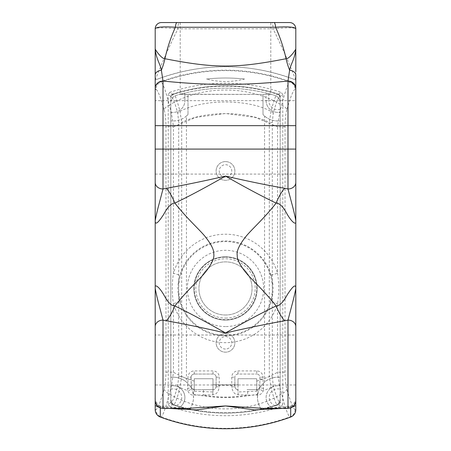 <?xml version="1.0" encoding="UTF-8"?>
<svg xmlns="http://www.w3.org/2000/svg" width="451" height="451" viewBox="0 0 451 451"><rect width="100%" height="100%" fill="white"/><g stroke="black" fill="none" stroke-linecap="round" stroke-linejoin="round"><path stroke-width="0.34" stroke-dasharray="2.25 1.69" d="M155.2 174.086L295.8 174.086L295.8 100.663L295.8 125.66L155.2 125.66L155.2 174.086L155.2 56.73M155.2 45.139L155.2 28.796A6.246 6.246 90 0 1 161.447 22.55L177.074 22.55M163.008 408.42L163.008 407.4A7.814 7.644 0 0 1 155.2 399.766L155.2 399.721A7.814 7.628 180 0 1 155.2 399.721L155.2 398.628M155.2 409.688L155.2 405.562M295.8 384.985L155.2 384.985L155.2 334.997L295.8 334.997L295.8 384.985L295.8 334.997M155.2 296.414L155.2 294.509M155.2 289.452L155.2 287.772M155.2 269.833L155.2 230.529M155.2 221.283L155.2 219.468M155.2 217.557L155.2 204.337M155.2 204.14L155.2 200.351M155.2 199.415L155.2 196.664M155.2 188.76L155.2 188.135M155.2 185.243L155.2 183.292M295.8 174.086L295.8 125.66L155.2 125.66L155.2 100.663L295.8 100.663M161.447 22.55A6.246 6.246 90 0 0 155.2 28.796C155.978 27.528 163.561 27.528 177.953 28.796L273.047 28.796C280.86 44.44 288.443 61.511 295.8 80.002C248.935 62.266 202.065 62.266 155.2 80.002A193.248 193.248 0 0 1 295.8 80.002L295.8 89.225L295.078 89.36C293.285 90.02 290.534 96.852 286.819 109.858A7.814 5.141 -166.1 0 0 281.627 105.201C279.998 110.664 278.639 117.852 277.562 126.765L255.17 117.378L225.506 113.489L195.83 117.378L173.438 126.765C172.361 117.852 171.002 110.664 169.373 105.201C180.817 97.416 202.73 89.8 225.494 90.048C248.242 89.788 270.194 97.416 281.627 105.201C285.415 90.465 288.2 82.742 289.976 82.031L290.703 81.902A187.469 187.469 0 0 0 160.297 81.902A7.814 7.814 160.4 0 0 155.2 89.225M155.2 409.7L155.922 409.564C157.715 408.91 160.466 402.078 164.181 389.072C165.297 384.951 165.895 379.314 165.968 372.165L165.968 126.765C165.895 119.611 165.297 113.979 164.181 109.858A7.814 5.141 -13.9 0 1 169.373 105.201C165.585 90.465 162.8 82.742 161.024 82.031L160.297 81.902M164.181 109.858C160.466 96.852 157.715 90.02 155.922 89.36A7.814 7.785 -79 0 1 161.024 82.031A187.469 187.295 -0 0 1 289.976 82.031A7.814 7.785 -101 0 1 295.078 89.36M155.2 398.43C154.394 396.784 156.328 406.199 161.571 406.092L186.962 408.42L163.008 407.4L161.571 406.092L158.893 407.247M168.68 408.42L160.291 406.875A7.814 7.628 180 0 1 155.2 399.727M292.107 407.247L289.429 406.092L264.038 408.42L287.992 407.4A7.814 7.644 180 0 0 295.8 399.755L295.8 399.721A7.814 7.628 -0 0 0 295.8 399.721L295.8 398.639M295.8 409.688L295.8 405.562M295.8 401.356L295.8 399.727A7.814 7.628 -0 0 1 290.709 406.875L282.32 408.42M295.8 275.285L295.8 243.912M295.8 241.296L295.8 239.464M295.8 221.39L295.8 182.548M295.8 74.973L295.8 56.854M295.8 45.139L295.8 28.796A6.246 6.246 0 0 0 289.553 22.55L273.926 22.55M295.8 398.577L295.8 399M286.819 109.858C285.703 113.979 285.105 119.616 285.032 126.765L285.032 372.165C285.105 379.314 285.703 384.951 286.819 389.072C290.534 402.078 293.285 408.91 295.078 409.564L295.8 409.7M285.032 126.765L277.562 126.765L277.562 273.272C279.079 283.386 279.079 293.5 277.562 303.613L277.562 372.165C278.639 381.078 279.998 388.266 281.627 393.729C285.415 408.465 288.2 416.188 289.976 416.893L290.703 417.023M271.068 275.161C273.74 284.017 273.74 292.868 271.068 301.719A47.462 47.462 0 0 1 179.932 301.719C177.26 292.868 177.26 284.017 179.932 275.161A47.462 47.462 0 0 1 271.068 275.161M160.297 417.023L161.024 416.893C162.8 416.188 165.585 408.465 169.373 393.729C171.002 388.266 172.361 381.078 173.438 372.165L173.438 303.613C171.921 293.5 171.921 283.386 173.438 273.272L179.932 275.161M165.968 372.165L173.438 372.165C178.821 375.559 185.761 378.541 194.257 381.106L194.257 378.739L213.002 378.739L194.257 378.739L194.257 391.231L213.002 391.97L213.002 378.739L213.002 391.97M213.002 384.771L237.998 384.771L237.998 378.739L256.743 378.739L237.998 378.739L237.998 391.97L256.743 391.231L256.743 378.739L256.743 391.231M237.998 384.771L237.998 391.97M164.181 389.072A7.814 5.141 13.9 0 0 169.373 393.729C180.817 401.514 202.73 409.13 225.489 408.877C248.242 409.136 270.194 401.508 281.627 393.729A7.814 5.141 166.1 0 0 286.819 389.072M194.257 381.106L194.257 391.231M295.8 398.43C296.606 396.779 294.672 406.193 289.429 406.092L287.992 407.4L287.992 408.42M225.5 335.307A46.865 46.865 0 0 0 272.365 288.443A46.865 46.865 0 0 0 225.5 241.573A46.865 46.865 0 0 0 178.635 288.443A46.865 46.865 0 0 0 225.5 335.307M225.5 326.58A38.138 38.138 0 0 1 187.362 288.443A38.138 38.138 0 0 1 225.5 250.305A38.138 38.138 0 0 1 263.638 288.443A38.138 38.138 0 0 1 225.5 326.58M225.5 320.075A31.638 31.638 0 0 0 257.138 288.443A31.638 31.638 0 0 0 225.5 256.805A31.638 31.638 0 0 0 193.862 288.443A31.638 31.638 0 0 0 225.5 320.075A31.638 31.638 0 0 0 257.138 288.443A31.638 31.638 0 0 0 225.5 256.805A31.638 31.638 0 0 0 193.862 288.443A31.638 31.638 0 0 0 225.5 320.075M225.5 318.124A29.681 29.681 0 0 0 255.181 288.443A29.681 29.681 0 0 0 225.5 258.761A29.681 29.681 0 0 0 195.819 288.443A29.681 29.681 0 0 0 225.5 318.124M225.5 257.2A31.243 31.243 0 0 1 256.743 288.443A31.243 31.243 0 0 1 225.5 319.686A31.243 31.243 0 0 1 194.257 288.443A31.243 31.243 0 0 1 225.5 257.2A31.243 31.243 0 0 0 194.257 288.443A31.243 31.243 0 0 0 225.5 319.686A31.243 31.243 0 0 0 256.743 288.443A31.243 31.243 0 0 0 225.5 257.2M155.2 80.002C162.557 61.511 170.14 44.44 177.953 28.796A6.246 1.144 90 0 1 179.098 22.55L271.902 22.55A6.246 1.144 90 0 1 273.047 28.796C287.434 27.528 295.022 27.528 295.8 28.796L295.8 35.826M270.803 22.55L180.197 22.55L270.803 22.55L270.803 94.242A171.848 171.848 0 0 1 274.597 95.324A7.814 7.814 0 0 1 280.178 102.811A7.814 7.814 0 0 0 274.597 95.324A171.848 171.848 0 0 0 176.403 95.324A171.848 171.848 0 0 1 180.197 94.242C179.261 94.451 201.67 87.9 225.5 88.165C249.33 87.9 271.739 94.451 270.803 94.242L268.824 94.411L268.824 100.663L266.118 100.663L266.118 94.411L268.824 94.411M180.197 22.55L180.197 94.242A171.848 171.848 0 0 1 184.769 93.058L180.197 94.411L188.005 94.411L188.005 114.526L188.005 94.411L266.118 94.411L266.118 100.663A11.715 11.715 0 0 0 280.178 112.141L280.178 120.834A20.306 20.306 0 0 1 262.995 114.526L262.995 114.526A20.306 20.306 0 0 0 264.557 116.025C271.316 122.125 280.218 120.885 280.178 120.834L280.178 112.141A11.715 11.715 0 0 1 266.118 100.663M244.589 79.026C231.865 77.679 219.135 77.679 206.411 79.026C219.141 82.353 231.87 82.353 244.589 79.026A179.656 179.656 0 0 0 206.411 79.026M278.476 404.694L278.008 404.891A3.123 3.123 0 0 0 280.178 401.914L280.178 97.016A3.123 3.123 0 0 0 279.496 95.065A3.123 3.123 0 0 1 280.178 97.016L280.178 401.914L279.462 401.751C278.075 401.255 275.995 395.848 273.221 385.526L272.319 376.512L272.319 122.418L273.221 113.404C275.995 103.082 278.075 97.675 279.462 97.174L280.178 97.016L280.139 96.514L282.783 94.603L282.783 404.322L280.139 402.41L278.476 404.694L281.148 406.599A174.447 174.447 0 0 1 169.852 406.599L172.524 404.694L170.822 401.914L170.822 97.016L172.524 94.231L169.852 92.331A174.447 174.447 0 0 1 281.148 92.331L278.476 94.231L278.008 94.039L279.496 95.065A3.123 3.123 0 0 0 278.008 94.039A171.848 171.848 0 0 0 172.992 94.039A3.123 3.123 0 0 0 170.822 97.016L171.538 97.174C172.925 97.67 175.005 103.082 177.779 113.404L178.681 122.418L178.681 376.512L177.779 385.526C175.005 395.848 172.925 401.255 171.538 401.751L170.822 401.914L170.822 97.016A3.123 3.123 0 0 1 172.992 94.039L173.714 94.197C175.095 94.721 177.187 100.46 179.983 111.414L181.697 122.418L181.697 376.512L179.983 387.516C177.187 398.47 175.095 404.203 173.714 404.727L172.524 404.694M282.783 94.603L281.148 92.331M169.852 92.331L168.217 94.603L170.861 96.514M170.861 402.41L168.217 404.322L168.217 94.603M168.217 404.322L169.852 406.599M281.148 406.599L282.783 404.322M274.597 405.945A171.848 171.848 0 0 1 176.403 405.945L180.028 406.982A171.848 171.848 0 0 0 261.338 409.328C261.309 409.7 256.067 401.683 257.809 394.106A20.306 20.306 0 0 1 264.557 382.121C271.316 376.021 280.218 377.262 280.178 377.312A20.306 20.306 0 0 0 261.338 409.328A171.848 171.848 0 0 0 270.972 406.982A11.715 11.715 0 0 1 280.178 386.005A11.715 11.715 0 0 0 270.972 406.982L274.597 405.945A7.814 7.814 0 0 0 280.178 398.458A7.814 7.814 0 0 1 275.302 405.697L274.597 405.945M186.443 116.025C179.684 122.125 170.782 120.885 170.822 120.834A20.306 20.306 0 0 0 188.005 114.526L188.005 114.526A20.306 20.306 0 0 1 186.443 116.025L186.443 382.121C179.684 376.021 170.782 377.262 170.822 377.312L170.822 398.458A7.814 7.814 0 0 0 176.403 405.945L175.698 405.697A7.814 7.814 0 0 1 170.822 398.458L170.822 102.811A7.814 7.814 0 0 1 176.403 95.324A7.814 7.814 0 0 0 170.822 102.811L170.822 112.141A11.715 11.715 0 0 0 184.882 100.663A11.715 11.715 0 0 1 170.822 112.141L170.822 377.312A20.306 20.306 0 0 1 189.662 409.328A171.848 171.848 0 0 0 261.338 409.328M279.462 401.751A3.123 3.112 -77.1 0 1 277.286 404.727L278.008 404.891A171.848 171.848 0 0 1 172.992 404.891A171.848 171.848 0 0 0 278.008 404.891A3.123 3.123 0 0 0 280.178 401.914L280.139 402.41M172.524 94.231L172.992 94.039A171.848 171.848 0 0 1 278.008 94.039L277.286 94.197A171.848 171.69 -0 0 0 173.714 94.197A3.123 3.112 102.9 0 0 171.538 97.174M280.139 96.514L278.476 94.231M272.319 122.418L269.303 122.418L271.017 111.414C273.813 100.46 275.905 94.721 277.286 94.197A3.123 3.112 77.1 0 1 279.462 97.174M273.221 113.404A3.123 2.142 13.6 0 0 271.017 111.414C248.118 98.837 202.899 98.825 179.983 111.414A3.123 2.142 166.4 0 0 177.779 113.404M171.538 401.751A3.123 3.112 -102.9 0 0 173.714 404.727A171.848 171.69 180 0 0 277.286 404.727C275.905 404.203 273.813 398.47 271.017 387.516L269.303 376.512L269.303 122.418C246.5 110.732 204.5 110.737 181.697 122.418L178.681 122.418M171.504 403.865A3.123 3.123 0 0 1 170.822 401.914A3.123 3.123 0 0 0 172.992 404.891L171.504 403.865A3.123 3.123 0 0 0 172.992 404.891A171.848 171.848 0 0 0 278.008 404.891L279.485 403.882M225.5 333.436A9.375 9.375 0 0 0 216.125 342.805A9.375 9.375 0 0 0 225.5 352.18A9.375 9.375 0 0 0 234.875 342.805A9.375 9.375 0 0 0 225.5 333.436A9.375 9.375 0 0 1 234.875 342.805A9.375 9.375 0 0 1 225.5 352.18A9.375 9.375 0 0 1 216.125 342.805A9.375 9.375 0 0 1 225.5 333.436A9.375 9.375 0 0 0 216.125 342.805A9.375 9.375 0 0 0 225.5 352.18M225.5 161.588A9.375 9.375 0 0 0 216.125 170.963A9.375 9.375 0 0 0 225.5 180.338A9.375 9.375 0 0 0 234.875 170.963A9.375 9.375 0 0 0 225.5 161.588A9.375 9.375 0 0 1 234.875 170.963A9.375 9.375 0 0 1 225.5 180.338A9.375 9.375 0 0 1 216.125 170.963A9.375 9.375 0 0 1 225.5 161.588A9.375 9.375 0 0 0 216.125 170.963A9.375 9.375 0 0 0 225.5 180.338M225.5 315.001A26.558 26.558 0 0 1 198.942 288.443A26.558 26.558 0 0 1 225.5 261.884A26.558 26.558 0 0 1 252.058 288.443A26.558 26.558 0 0 1 225.5 315.001A26.558 26.558 0 0 1 198.942 288.443A26.558 26.558 0 0 1 225.5 261.884A26.558 26.558 0 0 1 252.058 288.443A26.558 26.558 0 0 1 225.5 315.001M177.779 385.526A3.123 2.142 -166.4 0 0 179.983 387.516L187.661 390.713L188.005 377.177A6.246 6.246 0 0 1 194.257 370.925L213.002 370.925A6.246 6.246 0 0 1 219.254 377.177L219.237 386.868C218.431 391.975 216.288 394.614 212.804 394.783L203.514 395.07C218.166 397.844 232.823 397.844 247.486 395.07L257.324 395.11C259.708 395.358 261.715 393.892 263.339 390.713L271.017 387.516A3.123 2.142 -13.6 0 0 273.221 385.526M257.324 395.11A3.123 0.863 90 0 0 257.549 391.671A3.123 0.863 90 0 0 256.743 389.675L259.697 387.572A3.123 1.962 19.1 0 0 263.339 390.713L263.553 388.221L262.995 379.071L269.303 376.512L272.319 376.512M212.804 394.783L213.002 389.675A3.123 3.123 0 0 0 216.125 386.552L216.125 377.177A3.123 3.123 0 0 0 213.002 374.054L194.257 374.054L213.002 374.054A3.123 3.123 0 0 1 216.125 377.177L216.125 386.552C215.787 388.525 214.744 389.563 213.002 389.675L203.914 389.675A3.123 0.581 -90 0 0 203.373 391.643A3.123 0.581 -90 0 0 203.514 395.07L193.676 395.11C191.292 395.358 189.285 393.892 187.661 390.713A3.123 1.962 -19.1 0 0 191.303 387.572L191.128 377.177A3.123 3.123 0 0 1 194.257 374.054A3.123 3.123 0 0 0 191.128 377.177L188.005 377.177M191.128 377.177L191.128 386.552A3.123 1.703 0 0 1 187.447 388.221M216.125 386.552A3.123 0.321 180 0 0 219.237 386.868M263.553 388.221A3.123 1.703 0 0 1 259.872 386.552L259.872 379.071L262.995 379.071L262.995 377.177A6.246 6.246 0 0 0 256.743 370.925L237.998 370.925A6.246 6.246 0 0 0 231.746 377.177L231.763 386.868C232.564 391.975 234.706 394.614 238.196 394.783L247.486 395.07A3.123 0.581 90 0 0 247.627 391.643A3.123 0.581 90 0 0 247.086 389.675L256.743 389.675L247.086 389.675M238.196 394.783L237.824 389.67M231.763 386.868A3.123 0.321 180 0 0 234.875 386.552C235.208 388.531 236.251 389.568 237.998 389.675A3.123 3.123 0 0 1 234.875 386.552L234.875 377.177L234.875 386.552L234.875 385.272L216.125 385.272M237.998 374.054A3.123 3.123 0 0 0 234.875 377.177A3.123 3.123 0 0 1 237.998 374.054L256.743 374.054L237.998 374.054L237.998 370.925M259.872 379.071L259.872 377.177A3.123 3.123 0 0 0 256.743 374.054A3.123 3.123 0 0 1 259.872 377.177L259.861 386.766M259.567 387.888L259.872 386.552A3.123 3.123 0 0 1 256.743 389.675M203.914 389.675L194.257 389.675A3.123 0.863 -90 0 0 193.451 391.671A3.123 0.863 -90 0 0 193.676 395.11M213.002 389.675L194.257 389.675L191.404 387.832M191.179 387.099L191.128 386.552A3.123 3.123 0 0 0 194.257 389.675M280.178 109.362A9.009 9.009 0 0 1 268.824 100.663M180.197 94.242L266.231 94.411L266.231 93.058A171.848 171.848 0 0 1 270.803 94.242L266.231 93.058M270.803 94.242L266.231 94.411M184.769 94.411L184.769 93.058M184.882 94.411L184.882 100.663L184.882 94.411M170.822 386.005A11.715 11.715 0 0 1 180.028 406.982A11.715 11.715 0 0 0 170.822 386.005M170.822 389.219A8.592 8.592 0 0 1 181.403 395.048A8.592 8.592 0 0 1 175.698 405.697M186.443 382.121A20.306 20.306 0 0 1 193.191 394.106C194.933 401.683 189.691 409.7 189.662 409.328M262.995 94.411L262.995 114.526L262.995 94.411M275.302 405.697A8.592 8.592 0 0 1 269.597 395.048A8.592 8.592 0 0 1 280.178 389.219M160.297 406.875L160.297 407.935M290.703 407.935L290.703 406.875M271.062 275.161L277.562 273.272A54.227 54.227 0 0 0 173.438 273.272L173.438 126.765L165.968 126.765M256.743 381.106C265.244 378.541 272.184 375.559 277.562 372.165L285.032 372.165M179.938 301.719L173.438 303.613A54.227 54.227 0 0 0 277.562 303.613L271.068 301.719M295.078 409.564A7.814 7.785 101 0 1 289.976 416.893A187.469 187.295 180 0 1 161.024 416.893A7.814 7.785 79 0 1 155.922 409.564M279.496 95.065A3.123 3.123 0 0 0 278.008 94.039A171.848 171.848 0 0 0 172.992 94.039L171.515 95.048M178.681 376.512L181.697 376.512L188.005 379.071L191.128 379.071M194.257 374.054L194.257 370.925M213.002 374.054L213.002 370.925M216.125 377.177L219.254 377.177M231.746 377.177L234.875 377.177M256.743 370.925L256.743 374.054M262.995 377.177L259.872 377.177M225.5 349.057A6.246 6.246 0 0 1 219.254 342.805A6.246 6.246 0 0 1 225.5 336.559A6.246 6.246 0 0 1 231.746 342.805A6.246 6.246 0 0 1 225.5 349.057M225.5 177.209A6.246 6.246 0 0 1 219.254 170.963A6.246 6.246 0 0 1 225.5 164.711A6.246 6.246 0 0 1 231.746 170.963A6.246 6.246 0 0 1 225.5 177.209M193.191 394.106A156.221 156.221 0 0 0 257.809 394.106M264.557 382.121L264.557 116.025M295.8 149.089L155.2 149.089L295.8 149.089M155.2 398.515L155.336 396.97M295.8 398.521L295.664 396.97M155.2 28.796L155.2 35.832M155.2 40.567L155.2 48.065M155.2 63.422L155.2 71.906M295.8 71.827L295.8 63.416M295.8 55.721L295.8 55.129M295.8 48.077L295.8 40.562"/><path stroke-width="0.68" d="M155.2 56.73L155.2 45.139M295.8 71.827L295.8 28.796C294.785 26.981 288.048 26.462 275.595 27.24L175.405 27.24C162.952 26.462 156.215 26.981 155.2 28.796L155.2 400.612C155.883 405.567 158.487 408.172 163.008 408.42L186.962 408.42L225.5 405.939L264.038 408.42L287.992 408.42L287.992 320.103L284.575 320.779C266.451 324.032 246.759 328.097 225.5 332.973C204.241 328.097 184.549 324.032 166.425 320.779L163.014 320.103A7.814 6.432 180 0 0 155.2 326.535L155.2 287.693C155.02 289.153 158.042 301.584 159.631 307.221L163.014 320.103L163.008 408.42M155.2 399.766A7.814 7.644 0 0 1 155.2 399.755L155.2 409.7A7.814 7.814 19.6 0 0 160.291 417.023A187.469 187.469 180 0 0 212.252 428.264L215.257 428.45A187.469 187.469 180 0 0 235.738 428.45L238.754 428.258A187.469 187.469 -0 0 0 290.709 417.023A7.814 7.814 -19.5 0 0 295.8 409.7L295.8 401.356M158.893 407.247L155.2 405.562L155.2 296.414M155.2 294.509L155.2 289.452M155.2 287.772L155.2 269.833M155.2 230.529L155.2 221.283M155.2 219.468L155.2 217.557M155.2 200.351L155.2 199.415M155.2 196.664L155.2 188.76M155.2 188.135L155.2 185.243M155.2 183.292L155.2 100.663M155.2 334.997L155.2 384.985M290.703 81.902A7.814 7.814 -160.5 0 1 295.8 89.225L295.794 89.23M155.922 89.36L155.2 89.225M168.68 408.42L196.416 409.903L225.5 405.939L254.584 409.903L282.32 408.42M292.107 407.247L295.8 405.562L295.8 74.973A7.814 4.888 0 0 0 289.627 70.193C290.309 65.091 295.129 58.286 295.8 48.866C295.726 49.982 289.108 59.154 286.069 58.72C236.33 68.462 214.642 68.462 164.931 58.72A31.243 11.32 -81.6 0 1 161.373 70.193A7.814 4.888 180 0 0 155.2 74.973L155.2 48.866C155.871 58.275 160.663 65.017 161.373 70.193L163.008 81.05A7.814 7.193 180 0 0 155.2 88.244M295.8 326.535A7.814 6.432 0 0 0 287.992 320.103L291.91 305.226C293.46 299.52 296.025 288.719 295.8 287.687L295.8 287.687C295.568 283.972 292.722 286.329 287.27 294.751C283.296 302.204 279.586 305.947 276.136 305.97C262.685 288.871 250.13 278.447 244.504 270.809C239.408 264.044 236.984 258.857 237.232 255.249C236.448 251.37 238.991 245.564 244.859 237.829C250.897 229.886 263.057 219.8 276.136 203.113C279.53 203.164 283.081 206.643 286.797 213.554C291.532 222.005 296.335 225.607 295.8 221.396L295.8 221.396C295.986 219.941 292.941 207.437 291.363 201.851L287.986 188.98L287.992 81.05C243.021 85.566 207.979 85.572 163.008 81.05L163.008 125.66L155.2 125.66M295.8 399.727L295.8 275.285M295.8 243.912L295.8 241.296M295.8 239.464L295.8 287.687M271.902 22.55L273.926 22.55A6.246 1.725 -90 0 1 275.595 27.24C280.189 37.405 283.679 47.902 286.069 58.72A31.243 11.32 -98.4 0 0 289.627 70.193L287.992 81.05A7.814 7.193 0 0 1 295.8 88.244L295.8 125.66L163.008 125.66L163.008 188.98L159.09 203.858C157.529 209.63 154.997 220.24 155.2 221.396C155.443 225.105 158.29 222.749 163.736 214.315C167.704 206.874 171.414 203.136 174.864 203.113C188.439 196.625 205.318 187.622 225.5 176.104C246.759 180.986 266.451 185.051 284.575 188.298L287.986 188.98A7.814 6.432 0 0 0 295.8 182.548L295.8 89.225M295.8 56.854L295.8 45.139M295.8 398.983L295.8 398.577M166.425 320.779A31.243 11.422 -73.5 0 0 174.864 305.97C171.493 305.941 167.941 302.469 164.215 295.546C159.434 287.022 154.665 283.493 155.2 287.687L155.2 182.548A7.814 6.432 180 0 0 163.014 188.98L166.425 188.298A31.243 11.422 73.5 0 1 174.864 203.113C188.281 220.173 200.864 230.624 206.485 238.263C211.587 245.034 214.016 250.226 213.768 253.834C214.552 257.718 212.004 263.531 206.13 271.271C200.081 279.22 187.92 289.305 174.864 305.97C188.4 312.436 205.278 321.439 225.5 332.973C245.677 321.462 262.561 312.458 276.136 305.97A31.243 11.422 -106.5 0 0 284.575 320.779M166.425 188.298C184.549 185.051 204.241 180.986 225.5 176.104C245.722 187.644 262.6 196.647 276.136 203.113A31.243 11.422 106.5 0 1 284.575 188.298M295.8 48.866L295.8 28.796A6.246 6.246 -90 0 0 289.553 22.55L177.074 22.55A6.246 1.725 -90 0 0 175.405 27.24C170.811 37.405 167.321 47.902 164.931 58.72C161.92 59.182 155.251 49.948 155.2 48.866L155.2 28.796A6.246 6.246 0 0 1 161.447 22.55L179.098 22.55M160.297 407.935L160.297 417.017M290.703 417.017L290.703 407.935M155.2 149.089L295.8 149.089M295.8 28.796A6.246 6.246 -90 0 0 289.553 22.55M287.992 408.42C292.688 408.003 295.292 405.398 295.8 400.612M155.2 35.832L155.2 40.567M155.2 48.065L155.2 63.422M155.2 71.906L155.2 80.002M295.8 63.416L295.8 55.721M295.8 55.129L295.8 48.077M295.8 40.562L295.8 35.826M295.8 182.548L295.8 221.396"/></g></svg>
